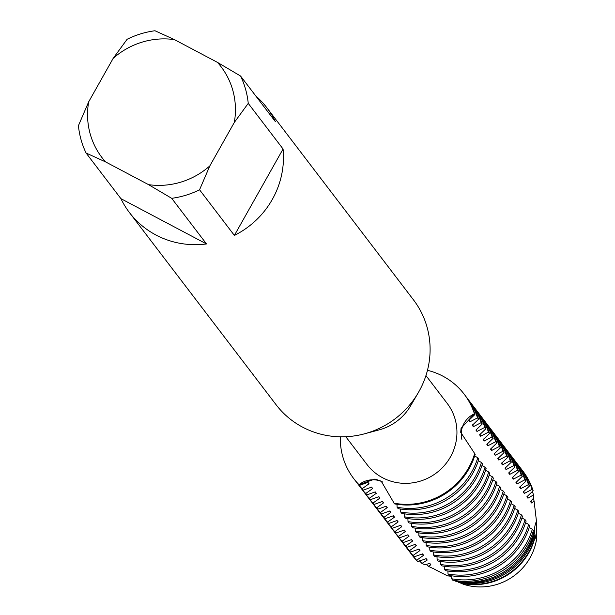 <?xml version="1.0" encoding="UTF-8"?>
<svg xmlns="http://www.w3.org/2000/svg" width="615" height="615" viewBox="0 0 615 615"><rect width="100%" height="100%" fill="white"/><g stroke="black" fill="none" stroke-linecap="round" stroke-linejoin="round"><path stroke-width="0.92" d="M461.219 434.244A22.132 21.364 -37.3 0 0 461.896 439.41A22.132 21.364 142.7 0 1 474.411 413.787A22.132 21.364 -37.3 0 0 461.219 434.244M451.61 576.47A22.132 21.364 -37.3 0 0 447.505 575.855L434.136 569.06L433.46 568.183L432.637 568.337L428.209 566.238L430.892 564.808L429.824 563.417L424.934 564.747L421.959 563.432L427.248 560.042L426.187 558.643L417.746 561.641L416.686 560.25L423.612 555.276L422.551 553.877L414.11 556.875L413.042 555.483L419.976 550.502L418.907 549.11L410.474 552.109L409.405 550.717L416.34 545.736L415.271 544.344L406.83 547.342L405.769 545.951L412.696 540.969L411.635 539.578L403.194 542.576L402.133 541.185L409.06 536.203L407.999 534.812L399.558 537.81L398.489 536.411L405.423 531.437L404.355 530.045L395.922 533.044L394.853 531.644L401.787 526.671L400.719 525.272L392.278 528.27L391.217 526.878L398.143 521.904L397.082 520.505L388.642 523.503L387.581 522.112L394.507 517.13L393.446 515.739L385.005 518.737L383.937 517.346L390.871 512.364L389.802 510.973L381.369 513.971L380.301 512.579L387.227 507.598L386.166 506.207L377.725 509.205L376.664 507.813L383.591 502.832L382.53 501.44L374.089 504.438L373.028 503.039L379.955 498.065L378.894 496.674L370.453 499.672L369.384 498.273L376.319 493.299L375.25 491.9L366.817 494.898L365.748 493.507L372.675 488.533L371.614 487.134L363.173 490.132L362.112 488.74L369.038 483.767L367.978 482.368L359.537 485.366L359.006 484.674A22.132 21.364 142.7 0 1 382.753 482.068A22.132 21.364 -37.3 0 0 359.006 484.674L374.927 479.031L381.192 481.161L394.515 503.877A69.51 67.081 -37.3 0 0 469.114 468.615A69.51 67.081 -37.3 0 0 475.203 454.316L460.697 432.33L461.058 428.309L474.411 413.787L474.941 414.487A69.51 67.081 -37.3 0 0 464.717 394.884A69.51 67.081 -37.3 0 0 464.456 394.538M460.735 583.135A61.285 59.14 142.7 0 0 528.969 552.562A61.285 59.14 142.7 0 0 535.012 537.51L536.572 539.24L536.465 521.228L536.58 539.232A55.742 53.789 142.7 0 1 463.318 584.227L460.643 583.02M255.671 95.809A86.423 83.394 142.7 0 1 266.856 107.733L413.48 299.866A86.423 83.394 142.7 0 1 418.238 392.77L410.543 405.931A50.415 48.647 142.7 0 1 379.155 429.877L364.434 433.829A86.423 83.394 142.7 0 1 302.603 427.156A86.423 83.394 142.7 0 1 276.081 404.724L129.458 212.59A86.423 83.394 142.7 0 1 120.909 198.653L86.085 153.027A86.423 83.394 142.7 0 1 78.42 125.691L88.691 101.806L113.168 58.364A74.899 72.278 142.7 0 1 174.429 39.614L154.98 30.75A86.423 83.394 142.7 0 0 127.105 39.283L113.168 58.364M425.949 375.565L447.251 403.471A50.415 48.647 142.7 0 1 444.376 465.524A50.415 48.647 142.7 0 1 382.568 477.724A50.415 48.647 142.7 0 1 367.101 464.64L345.799 436.727M418.238 392.77A86.423 83.394 142.7 0 1 364.434 433.829M266.856 107.733A86.423 83.394 142.7 0 1 275.405 121.67L240.58 76.045A86.423 83.394 142.7 0 1 248.245 103.374L283.069 149.007A86.423 83.394 142.7 0 1 234.377 235.414L199.552 189.781A86.423 83.394 142.7 0 1 171.685 198.314L206.509 243.947A86.423 83.394 142.7 0 1 155.972 235.022A86.423 83.394 142.7 0 1 129.458 212.59M474.672 453.616A69.51 67.081 142.7 0 1 393.984 503.178A69.51 67.081 142.7 0 0 474.672 453.616M442.862 376.142A69.51 67.081 142.7 0 1 474.411 413.787A69.51 67.081 142.7 0 0 464.187 394.184A69.51 67.081 142.7 0 0 442.862 376.142A69.51 67.081 142.7 0 0 427.471 370.307A69.51 67.081 142.7 0 1 442.862 376.142M447.505 575.863L451.602 576.332L447.505 575.863M534.45 505.937A61.285 59.14 142.7 0 1 534.819 507.221L536.457 521.22A22.132 21.364 -37.3 0 0 536.48 539.032M359.006 484.674A69.51 67.081 142.7 0 1 340.333 436.804A69.51 67.081 142.7 0 0 353.671 478.524A69.51 67.081 142.7 0 0 359.006 484.674M86.085 153.027L105.534 161.883A74.899 72.278 142.7 0 1 88.691 101.806M105.534 161.883L148.569 184.654L171.685 198.314M199.552 189.781L209.83 165.896A74.899 72.278 142.7 0 1 148.569 184.654M209.83 165.896L234.3 122.462L248.245 103.374M240.58 76.045L217.464 62.376A74.899 72.278 142.7 0 1 234.3 122.462M217.464 62.376L174.429 39.614M206.509 243.947L120.909 198.653M283.069 149.007L234.377 235.414M477.778 457.691A69.51 67.081 142.7 0 1 471.69 471.989A69.51 67.081 142.7 0 1 397.09 507.244L398.151 508.643A69.51 67.081 -37.3 0 0 472.751 473.381A69.51 67.081 -37.3 0 0 478.839 459.082L477.778 457.691L474.672 455.999M465.978 396.59A69.51 67.081 142.7 0 1 467.292 398.259A69.51 67.081 142.7 0 1 477.517 417.862L478.578 419.253A69.51 67.081 -37.3 0 0 468.361 399.65L467.292 398.259M481.414 462.457A69.51 67.081 142.7 0 1 475.326 476.756A69.51 67.081 142.7 0 1 400.726 512.018L401.787 513.41A69.51 67.081 -37.3 0 0 476.394 478.147A69.51 67.081 -37.3 0 0 482.475 463.848L481.414 462.457L478.309 460.773M469.622 401.357A69.51 67.081 142.7 0 1 470.936 403.025A69.51 67.081 142.7 0 1 481.153 422.628L482.221 424.019A69.51 67.081 -37.3 0 0 471.997 404.416L470.936 403.025M485.051 467.223A69.51 67.081 142.7 0 1 478.962 481.522A69.51 67.081 142.7 0 1 404.363 516.785L405.431 518.176A69.51 67.081 -37.3 0 0 480.031 482.921A69.51 67.081 -37.3 0 0 486.119 468.622L485.051 467.223L481.952 465.54M473.258 406.123A69.51 67.081 142.7 0 1 474.572 407.791A69.51 67.081 142.7 0 1 484.789 427.394L485.858 428.786A69.51 67.081 -37.3 0 0 475.633 409.183L474.572 407.791M488.694 471.989A69.51 67.081 142.7 0 1 482.606 486.288A69.51 67.081 142.7 0 1 408.006 521.551L409.067 522.942A69.51 67.081 -37.3 0 0 483.667 487.687A69.51 67.081 -37.3 0 0 489.755 473.389L488.694 471.989L485.589 470.306M476.894 410.889A69.51 67.081 142.7 0 1 478.209 412.557A69.51 67.081 142.7 0 1 488.433 432.161L489.494 433.56A69.51 67.081 -37.3 0 0 479.277 413.949L478.209 412.557M492.331 476.756A69.51 67.081 142.7 0 1 486.242 491.054A69.51 67.081 142.7 0 1 411.643 526.317L412.703 527.708A69.51 67.081 -37.3 0 0 487.303 492.454A69.51 67.081 -37.3 0 0 493.391 478.155L492.331 476.756L489.225 475.072M480.53 415.663A69.51 67.081 142.7 0 1 481.845 417.324A69.51 67.081 142.7 0 1 492.069 436.927L493.13 438.326A69.51 67.081 -37.3 0 0 482.913 418.723L481.845 417.324M495.967 481.53A69.51 67.081 142.7 0 1 489.878 495.828A69.51 67.081 142.7 0 1 415.279 531.083L416.34 532.475A69.51 67.081 -37.3 0 0 490.947 497.22A69.51 67.081 -37.3 0 0 497.028 482.921L495.967 481.53L492.861 479.838M484.174 420.429A69.51 67.081 142.7 0 1 485.489 422.09A69.51 67.081 142.7 0 1 495.705 441.701L496.774 443.092A69.51 67.081 -37.3 0 0 486.55 423.489L485.489 422.09M499.603 486.296A69.51 67.081 142.7 0 1 493.522 500.595A69.51 67.081 142.7 0 1 418.915 535.85L419.984 537.249A69.51 67.081 -37.3 0 0 494.583 501.986A69.51 67.081 -37.3 0 0 500.671 487.687L499.603 486.296L496.505 484.605M487.81 425.196A69.51 67.081 142.7 0 1 489.125 426.864A69.51 67.081 142.7 0 1 499.349 446.467L500.41 447.858A69.51 67.081 -37.3 0 0 490.186 428.255L489.125 426.864M503.247 491.062A69.51 67.081 142.7 0 1 497.158 505.361A69.51 67.081 142.7 0 1 422.559 540.616L423.62 542.015A69.51 67.081 -37.3 0 0 498.219 506.752A69.51 67.081 -37.3 0 0 504.308 492.454L503.247 491.062L500.141 489.371M491.447 429.962A69.51 67.081 142.7 0 1 492.761 431.63A69.51 67.081 142.7 0 1 502.985 451.233L504.046 452.625A69.51 67.081 -37.3 0 0 493.83 433.022L492.761 431.63M506.883 495.828A69.51 67.081 142.7 0 1 500.795 510.127A69.51 67.081 142.7 0 1 426.195 545.382L427.256 546.781A69.51 67.081 -37.3 0 0 501.855 511.519A69.51 67.081 -37.3 0 0 507.944 497.22L506.883 495.828L503.777 494.145M495.083 434.728A69.51 67.081 142.7 0 1 496.397 436.396A69.51 67.081 142.7 0 1 506.622 455.999L507.683 457.391A69.51 67.081 -37.3 0 0 497.466 437.788L496.397 436.396M510.519 500.595A69.51 67.081 142.7 0 1 504.431 514.893A69.51 67.081 142.7 0 1 429.831 550.156L430.892 551.547A69.51 67.081 -37.3 0 0 505.499 516.285A69.51 67.081 -37.3 0 0 511.58 501.986L510.519 500.595L507.413 498.911M498.727 439.494A69.51 67.081 142.7 0 1 500.041 441.163A69.51 67.081 142.7 0 1 510.258 460.766L511.326 462.157A69.51 67.081 -37.3 0 0 501.102 442.554L500.041 441.163M514.155 505.361A69.51 67.081 142.7 0 1 508.075 519.66A69.51 67.081 142.7 0 1 433.467 554.922L434.536 556.314A69.51 67.081 -37.3 0 0 509.135 521.059A69.51 67.081 -37.3 0 0 515.224 506.76L514.155 505.361L511.057 503.677M502.363 444.261A69.51 67.081 142.7 0 1 503.677 445.929A69.51 67.081 142.7 0 1 513.902 465.532L514.963 466.931A69.51 67.081 -37.3 0 0 504.738 447.32L503.677 445.929M517.799 510.127A69.51 67.081 142.7 0 1 511.711 524.426A69.51 67.081 142.7 0 1 437.111 559.688L438.172 561.08A69.51 67.081 -37.3 0 0 512.772 525.825A69.51 67.081 -37.3 0 0 518.86 511.526L517.799 510.127L514.693 508.444M505.999 449.035A69.51 67.081 142.7 0 1 507.313 450.695A69.51 67.081 142.7 0 1 517.538 470.298L518.599 471.697A69.51 67.081 -37.3 0 0 508.382 452.094L507.313 450.695M521.435 514.901A69.51 67.081 142.7 0 1 515.347 529.2A69.51 67.081 142.7 0 1 440.747 564.455L441.808 565.846A69.51 67.081 -37.3 0 0 516.408 530.591A69.51 67.081 -37.3 0 0 522.496 516.293L521.435 514.901L518.33 513.21M509.635 453.801A69.51 67.081 142.7 0 1 510.95 455.461A69.51 67.081 142.7 0 1 521.174 475.064L522.235 476.464A69.51 67.081 -37.3 0 0 512.018 456.86L510.95 455.461M525.072 519.667A69.51 67.081 142.7 0 1 518.983 533.966A69.51 67.081 142.7 0 1 444.384 569.221L445.445 570.612A69.51 67.081 -37.3 0 0 520.052 535.357A69.51 67.081 -37.3 0 0 526.133 521.059L525.072 519.667L521.966 517.976M513.279 458.567A69.51 67.081 142.7 0 1 514.594 460.228A69.51 67.081 142.7 0 1 524.81 479.838L525.879 481.23A69.51 67.081 -37.3 0 0 515.654 461.627L514.594 460.228M528.708 524.434A69.51 67.081 142.7 0 1 522.627 538.732A69.51 67.081 142.7 0 1 448.02 573.987L449.088 575.386A69.51 67.081 -37.3 0 0 523.688 540.124A69.51 67.081 -37.3 0 0 529.776 525.825L528.708 524.434L525.61 522.742M516.915 463.333A69.51 67.081 142.7 0 1 518.23 465.002A69.51 67.081 142.7 0 1 528.454 484.605L529.515 485.996A69.51 67.081 -37.3 0 0 519.291 466.393L518.23 465.002M532.352 529.2A69.51 67.081 142.7 0 1 526.263 543.499A69.51 67.081 142.7 0 1 451.664 578.753L452.725 580.153A69.51 67.081 -37.3 0 0 527.324 544.89A69.51 67.081 -37.3 0 0 533.413 530.591L532.352 529.2L529.246 527.509M520.551 468.1A69.51 67.081 142.7 0 1 521.866 469.768A69.51 67.081 142.7 0 1 532.09 489.371L533.151 490.762L526.87 496.812L527.931 498.204L533.513 494.921L533.805 497.881L530.507 501.579L531.568 502.97L534.143 501.179L534.643 505.691L534.143 506.345L534.819 507.221M521.866 469.768L522.935 471.159A69.51 67.081 142.7 0 1 533.151 490.762M533.759 532.813A67.273 64.921 142.7 0 1 527.77 546.981A67.273 64.921 142.7 0 1 455.238 581.037L456.822 581.613A65.743 63.445 -37.3 0 0 528.077 548.403A65.743 63.445 -37.3 0 0 534.035 534.189L533.759 532.813L532.882 532.283M532.283 491.37A67.273 64.921 142.7 0 1 533.513 494.921M534.366 535.542A64.106 61.869 142.7 0 1 528.408 549.933A64.106 61.869 142.7 0 1 458.383 582.205L460.204 582.92A61.984 59.809 -37.3 0 0 528.831 551.916A61.984 59.809 -37.3 0 0 534.842 537.072L533.774 535.073M533.243 498.411A64.106 61.869 142.7 0 1 534.143 501.179M396.99 504.292L397.09 507.244M400.626 509.059L400.726 512.018M404.263 513.825L404.363 516.785M407.906 518.591L408.006 521.551M411.543 523.357L411.643 526.317M415.179 528.124L415.279 531.083M418.815 532.89L418.915 535.85M422.459 537.664L422.559 540.616M426.095 542.43L426.195 545.382M429.731 547.196L429.831 550.156M433.367 551.962L433.467 554.922M437.011 556.729L437.111 559.688M440.648 561.495L440.747 564.455M444.284 566.261L444.384 569.221M447.928 571.035L448.02 573.987M451.564 575.801L451.664 578.753M455.2 580.568L455.238 581.037M417.746 561.641L417.746 561.641A69.51 67.081 142.7 0 1 412.419 555.499L411.35 554.107A69.51 67.081 142.7 0 1 410.09 552.401M474.941 414.487L468.661 420.529L469.722 421.928L477.517 417.862M478.578 419.253L472.297 425.296L473.358 426.695L481.153 422.628M482.221 424.019L475.933 430.07L477.002 431.461L484.789 427.394M485.858 428.786L479.569 434.836L480.638 436.227L488.433 432.161M489.494 433.56L483.213 439.602L484.274 440.993L492.069 436.927M493.13 438.326L486.849 444.368L487.91 445.76L495.705 441.701M496.774 443.092L490.486 449.135L491.554 450.534L499.349 446.467M500.41 447.858L494.122 453.901L495.19 455.3L502.985 451.233M504.046 452.625L497.766 458.667L498.827 460.066L506.622 455.999M507.683 457.391L501.402 463.441L502.463 464.832L510.258 460.766M511.326 462.157L505.038 468.207L506.107 469.599L513.902 465.532M514.963 466.931L508.674 472.973L509.743 474.365L517.538 470.298M518.599 471.697L512.318 477.74L513.379 479.131L521.174 475.064M522.235 476.464L515.954 482.506L517.015 483.897L524.81 479.838M525.879 481.23L519.59 487.272L520.659 488.671L528.454 484.605M529.515 485.996L523.227 492.038L524.295 493.438L532.09 489.371M536.572 539.24A55.742 53.789 142.7 0 1 463.387 584.25A55.742 53.789 142.7 0 1 463.318 584.227L463.387 584.25M434.136 569.06A61.285 59.14 142.7 0 1 433.252 568.222M428.209 566.238A64.106 61.869 142.7 0 1 426.287 564.278M430.892 564.808A61.285 59.14 142.7 0 1 429.501 563.471M530.976 500.948A61.285 59.14 142.7 0 1 531.568 502.97M421.959 563.432A67.273 64.921 142.7 0 1 419.453 560.757M427.248 560.042A61.285 59.14 142.7 0 1 425.864 558.704M527.339 496.182A61.285 59.14 142.7 0 1 527.931 498.204M533.413 530.591A69.51 67.081 142.7 0 1 452.725 580.153M416.686 560.25A69.51 67.081 142.7 0 1 411.35 554.107M423.612 555.276A61.285 59.14 142.7 0 1 422.228 553.938M523.703 491.416A61.285 59.14 142.7 0 1 524.295 493.438M413.042 555.483A69.51 67.081 142.7 0 1 407.714 549.341L408.775 550.732A69.51 67.081 -37.3 0 0 414.11 556.875M407.714 549.341A69.51 67.081 142.7 0 1 406.454 547.634M419.976 550.502A61.285 59.14 142.7 0 1 418.584 549.172M520.067 486.649A61.285 59.14 142.7 0 1 520.659 488.671M409.405 550.717A69.51 67.081 142.7 0 1 404.078 544.575L405.139 545.966A69.51 67.081 -37.3 0 0 410.474 552.109M404.078 544.575A69.51 67.081 142.7 0 1 402.817 542.861M416.34 545.736A61.285 59.14 142.7 0 1 414.948 544.406M516.423 481.883A61.285 59.14 142.7 0 1 517.015 483.897M405.769 545.951A69.51 67.081 142.7 0 1 400.434 539.801L401.503 541.2A69.51 67.081 -37.3 0 0 406.83 547.342M400.434 539.801A69.51 67.081 142.7 0 1 399.181 538.094M412.696 540.969A61.285 59.14 142.7 0 1 411.312 539.632M512.787 477.117A61.285 59.14 142.7 0 1 513.379 479.131M402.133 541.185A69.51 67.081 142.7 0 1 396.798 535.035L397.867 536.434A69.51 67.081 -37.3 0 0 403.194 542.576M396.798 535.035A69.51 67.081 142.7 0 1 395.537 533.328M409.06 536.203A61.285 59.14 142.7 0 1 407.676 534.865M509.151 472.351A61.285 59.14 142.7 0 1 509.743 474.365M398.489 536.411A69.51 67.081 142.7 0 1 393.162 530.268L394.223 531.66A69.51 67.081 -37.3 0 0 399.558 537.81M393.162 530.268A69.51 67.081 142.7 0 1 391.901 528.562M405.423 531.437A61.285 59.14 142.7 0 1 404.032 530.099M505.515 467.585A61.285 59.14 142.7 0 1 506.107 469.599M394.853 531.644A69.51 67.081 142.7 0 1 389.526 525.502L390.587 526.894A69.51 67.081 -37.3 0 0 395.922 533.044M389.526 525.502A69.51 67.081 142.7 0 1 388.265 523.796M401.787 526.671A61.285 59.14 142.7 0 1 400.396 525.333M501.871 462.811A61.285 59.14 142.7 0 1 502.463 464.832M391.217 526.878A69.51 67.081 142.7 0 1 385.882 520.736L386.95 522.127A69.51 67.081 -37.3 0 0 392.278 528.27M385.882 520.736A69.51 67.081 142.7 0 1 384.629 519.029M398.143 521.904A61.285 59.14 142.7 0 1 396.76 520.567M498.235 458.044A61.285 59.14 142.7 0 1 498.827 460.066M387.581 522.112A69.51 67.081 142.7 0 1 382.246 515.97L383.314 517.361A69.51 67.081 -37.3 0 0 388.642 523.503M382.246 515.97A69.51 67.081 142.7 0 1 380.985 514.263M394.507 517.13A61.285 59.14 142.7 0 1 393.123 515.801M494.598 453.278A61.285 59.14 142.7 0 1 495.19 455.3M383.937 517.346A69.51 67.081 142.7 0 1 378.609 511.203L379.67 512.595A69.51 67.081 -37.3 0 0 385.005 518.737M378.609 511.203A69.51 67.081 142.7 0 1 377.349 509.489M390.871 512.364A61.285 59.14 142.7 0 1 389.48 511.034M490.962 448.512A61.285 59.14 142.7 0 1 491.554 450.534M380.301 512.579A69.51 67.081 142.7 0 1 374.973 506.429L376.034 507.829A69.51 67.081 -37.3 0 0 381.369 513.971M374.973 506.429A69.51 67.081 142.7 0 1 373.712 504.723M387.227 507.598A61.285 59.14 142.7 0 1 385.843 506.26M487.318 443.746A61.285 59.14 142.7 0 1 487.91 445.76M376.664 507.813A69.51 67.081 142.7 0 1 371.329 501.663L372.398 503.062A69.51 67.081 -37.3 0 0 377.725 509.205M371.329 501.663A69.51 67.081 142.7 0 1 370.076 499.957M383.591 502.832A61.285 59.14 142.7 0 1 382.207 501.494M483.682 438.979A61.285 59.14 142.7 0 1 484.274 440.993M373.028 503.039A69.51 67.081 142.7 0 1 367.693 496.897L368.754 498.296A69.51 67.081 -37.3 0 0 374.089 504.438M367.693 496.897A69.51 67.081 142.7 0 1 366.432 495.19M379.955 498.065A61.285 59.14 142.7 0 1 378.571 496.728M480.046 434.213A61.285 59.14 142.7 0 1 480.638 436.227M369.384 498.273A69.51 67.081 142.7 0 1 364.057 492.131L365.118 493.522A69.51 67.081 -37.3 0 0 370.453 499.672M364.057 492.131A69.51 67.081 142.7 0 1 362.796 490.424M376.319 493.299A61.285 59.14 142.7 0 1 374.927 491.962M476.41 429.439A61.285 59.14 142.7 0 1 477.002 431.461M365.748 493.507A69.51 67.081 142.7 0 1 360.421 487.364L361.482 488.756A69.51 67.081 -37.3 0 0 366.817 494.898M360.421 487.364A69.51 67.081 142.7 0 1 359.16 485.658M372.675 488.533A61.285 59.14 142.7 0 1 371.291 487.195M472.766 424.673A61.285 59.14 142.7 0 1 473.358 426.695M353.94 478.877A69.51 67.081 -37.3 0 0 354.202 479.223A69.51 67.081 -37.3 0 0 359.537 485.366M362.112 488.74A69.51 67.081 142.7 0 1 356.777 482.598L357.845 483.99A69.51 67.081 -37.3 0 0 363.173 490.132M356.777 482.598A69.51 67.081 142.7 0 1 355.516 480.892M369.038 483.767A61.285 59.14 142.7 0 1 367.655 482.429M469.13 419.907A61.285 59.14 142.7 0 1 469.722 421.928M464.717 394.884L464.187 394.184M354.202 479.223L353.671 478.524"/></g></svg>
